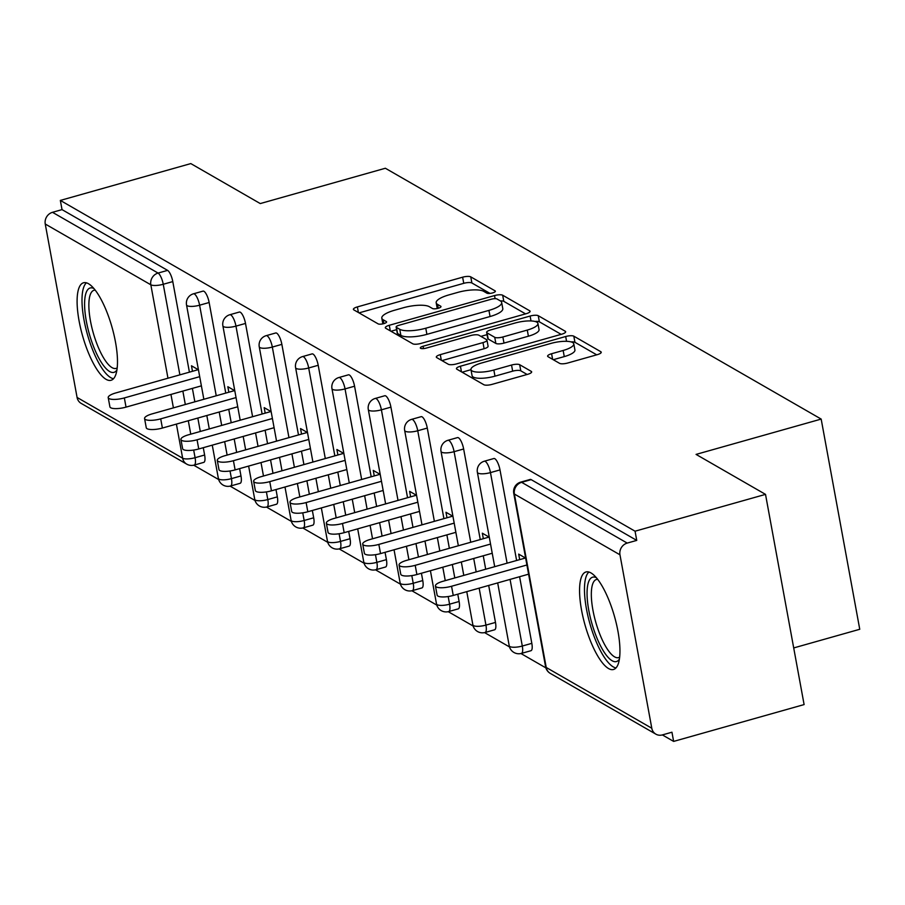 <?xml version="1.0" encoding="UTF-8"?>
<svg xmlns="http://www.w3.org/2000/svg" width="905" height="905" viewBox="0 0 905 905"><rect width="100%" height="100%" fill="white"/><g stroke="black" fill="none" stroke-linecap="round" stroke-linejoin="round"><path stroke-width="1.36" d="M492.58 292.926A4.457 1.256 -10.4 0 0 495.363 291.195A4.457 1.256 -10.4 0 0 495.069 290.844L470.758 276.862A6.38 1.799 -10.4 0 0 462.625 277.19L357.373 306.908A6.38 1.799 -10.4 0 0 353.391 309.374A6.38 1.799 -10.4 0 0 353.81 309.872L378.12 323.866A4.457 1.256 -10.4 0 0 383.81 323.628A4.457 1.256 -10.4 0 0 386.605 321.909A4.457 1.256 -10.4 0 0 386.311 321.558L383.166 319.748A20.396 5.758 -10.4 0 1 381.808 318.141A20.396 5.758 -10.4 0 1 394.546 310.245L403.325 307.768A20.396 5.758 -10.4 0 1 429.355 306.705L432.5 308.515A4.457 1.256 -10.4 0 0 438.19 308.277A4.457 1.256 -10.4 0 0 440.984 306.546A4.457 1.256 -10.4 0 0 440.69 306.195L437.545 304.385A20.396 5.758 -10.4 0 1 436.187 302.79A20.396 5.758 -10.4 0 1 448.937 294.894L457.704 292.417A20.396 5.758 -10.4 0 1 483.734 291.353L486.879 293.163A4.457 1.256 -10.4 0 0 492.58 292.926M590.988 572.933A50.657 15.34 -105.8 0 0 585.988 571.971A50.657 15.34 -105.8 0 0 583.103 617.549A50.657 15.34 -105.8 0 0 608.533 668.535A50.657 15.34 -105.8 0 0 613.522 669.485A50.657 15.34 -105.8 0 0 616.418 623.918A50.657 15.34 -105.8 0 0 590.988 572.933M88.52 283.729A50.657 15.34 -105.8 0 0 83.52 282.779A50.657 15.34 -105.8 0 0 80.636 328.345A50.657 15.34 -105.8 0 0 106.066 379.331A50.657 15.34 -105.8 0 0 111.055 380.281A50.657 15.34 -105.8 0 0 113.951 334.714A50.657 15.34 -105.8 0 0 88.52 283.729M559.584 363.346A6.38 1.799 -10.4 0 0 567.718 363.018L597.255 354.681A6.38 1.799 -10.4 0 0 601.237 352.215A6.38 1.799 -10.4 0 0 600.807 351.706L573.815 336.174A6.38 1.799 -10.4 0 0 565.682 336.513L460.43 366.22A6.38 1.799 -10.4 0 0 456.448 368.686A6.38 1.799 -10.4 0 0 456.867 369.195L483.858 384.727A6.38 1.799 -10.4 0 0 492.003 384.387L527.672 374.319A6.38 1.799 -10.4 0 0 531.654 371.853A6.38 1.799 -10.4 0 0 531.224 371.355L519.674 364.704A6.38 1.799 -10.4 0 0 511.54 365.043L493.847 370.032A17.059 4.819 -10.4 0 1 470.962 369.591A17.059 4.819 -10.4 0 1 481.618 362.996L550.907 343.425A17.059 4.819 -10.4 0 1 573.793 343.866A17.059 4.819 -10.4 0 1 563.148 350.473L551.598 353.731A6.38 1.799 -10.4 0 0 547.615 356.197A6.38 1.799 -10.4 0 0 548.034 356.694L559.584 363.346M60.341 200.424L190.808 163.59L260.255 203.568L385.36 168.251L821.174 419.083L696.069 454.401L765.517 494.379L635.061 531.201L60.341 200.424L62.026 209.621L52.501 212.313L158.07 273.072L167.606 270.38L62.026 209.621M526.11 313.73A6.38 1.799 -10.4 0 0 530.092 311.263A6.38 1.799 -10.4 0 0 529.663 310.766L502.671 295.222A6.38 1.799 -10.4 0 0 494.537 295.562L389.286 325.28A6.38 1.799 -10.4 0 0 385.304 327.746A6.38 1.799 -10.4 0 0 385.722 328.244L412.714 343.776A6.38 1.799 -10.4 0 0 420.859 343.448L526.11 313.73M538.249 315.698L565.24 331.241A6.38 1.799 -10.4 0 1 565.659 331.739A6.38 1.799 -10.4 0 1 561.677 334.205L456.425 363.923A6.38 1.799 -10.4 0 1 448.292 364.251L436.742 357.599A6.38 1.799 -10.4 0 1 436.312 357.102A6.38 1.799 -10.4 0 1 440.294 354.636L482.987 342.588A6.38 1.799 -10.4 0 0 486.969 340.122A6.38 1.799 -10.4 0 0 486.539 339.613L478.881 335.212A6.38 1.799 -10.4 0 0 470.747 335.54L426.312 348.086A4.457 1.256 -10.4 0 1 420.316 347.973A4.457 1.256 -10.4 0 1 423.099 346.242L530.115 316.037A6.38 1.799 -10.4 0 1 538.249 315.698L539.369 321.829L561.134 334.352M793.708 647.935L859.75 629.28L821.174 419.083M77.083 397.453L182.652 458.224A9.74 8.869 -60.1 0 0 186.735 464.141L81.156 403.381A9.74 8.869 -60.1 0 1 77.083 397.453L45.25 224.021A9.74 8.869 -60.1 0 1 52.501 212.313M765.517 494.379L804.104 704.576L673.637 741.41L662.37 734.917M635.061 531.201L636.747 540.398L627.21 543.091A9.74 8.869 119.9 0 0 619.97 554.81L651.792 728.242A9.74 8.869 119.9 0 0 655.876 734.159A9.74 8.869 119.9 0 0 662.415 734.905L671.951 732.213L673.637 741.41M545.862 667.867L520.952 653.523M509.504 646.939L484.594 632.606M473.145 626.011L448.235 611.678M436.787 605.094L411.877 590.75M400.44 584.166L375.518 569.822M364.082 563.238L339.171 548.905M327.723 542.31L302.813 527.977M291.365 521.393L266.455 507.049M255.006 500.465L230.096 486.121M218.648 479.537L193.738 465.204M192.482 371.299L191.475 365.79L198.433 369.794M619.97 554.81L514.391 494.04A9.74 8.869 119.9 0 1 521.642 482.331A9.74 2.953 -105.8 0 0 520.68 482.139L530.217 479.446A9.74 2.953 74.2 0 1 531.167 479.639L521.642 482.331L627.21 543.091M636.747 540.398L531.167 479.639M167.606 270.38A9.74 2.953 74.2 0 1 172.787 281.591L189.417 372.159M192.392 388.392L194.858 401.82M197.833 418.042L200.299 431.47M203.274 447.692L204.621 455.023A9.74 2.953 74.2 0 1 203.772 462.376L194.236 465.068A9.74 2.953 -105.8 0 0 195.084 457.704L204.621 455.023M500.001 469.91L490.465 472.602A9.74 2.953 74.2 0 0 485.284 461.403A9.74 2.953 -105.8 0 0 484.322 461.222L493.859 458.53A9.74 2.953 74.2 0 1 494.82 458.711A9.74 2.953 74.2 0 1 500.001 469.91L516.619 560.489M519.594 576.723L531.823 643.342A9.74 2.953 74.2 0 1 530.975 650.706L521.45 653.399A9.74 2.953 -105.8 0 0 522.298 646.034L531.823 643.342M463.643 448.993L454.106 451.674A9.74 2.953 74.2 0 0 448.925 440.475A9.74 2.953 -105.8 0 0 447.964 440.294L457.5 437.601A9.74 2.953 74.2 0 1 458.462 437.782A9.74 2.953 74.2 0 1 463.643 448.993L480.261 539.572M483.247 555.794L485.702 569.222M488.689 585.445L495.476 622.425A9.74 2.953 74.2 0 1 494.628 629.79L485.091 632.471A9.74 2.953 -105.8 0 0 485.94 625.106L495.476 622.425M427.284 428.065L417.748 430.757A9.74 2.953 74.2 0 0 412.567 419.547A9.74 2.953 -105.8 0 0 411.605 419.366L421.142 416.673A9.74 2.953 74.2 0 1 422.103 416.854A9.74 2.953 74.2 0 1 427.284 428.065L443.914 518.644M446.889 534.866L449.355 548.294M452.33 564.516L454.796 577.944M457.772 594.178L459.118 601.497A9.74 2.953 74.2 0 1 458.269 608.861L448.733 611.554A9.74 2.953 -105.8 0 0 449.581 604.189L459.118 601.497M390.926 407.137L381.401 409.829A9.74 2.953 74.2 0 0 376.209 398.619A9.74 2.953 -105.8 0 0 375.258 398.438L384.783 395.745A9.74 2.953 74.2 0 1 385.745 395.938A9.74 2.953 74.2 0 1 390.926 407.137L407.555 497.716M410.531 513.938L412.997 527.366M415.972 543.6L418.438 557.028M421.413 573.25L422.759 580.569A9.74 2.953 74.2 0 1 421.911 587.933L412.375 590.626A9.74 2.953 -105.8 0 0 413.223 583.261L422.759 580.569M354.568 386.209L345.043 388.901A9.74 2.953 74.2 0 0 339.861 377.702A9.74 2.953 -105.8 0 0 338.9 377.521L348.425 374.828A9.74 2.953 74.2 0 1 349.387 375.009A9.74 2.953 74.2 0 1 354.568 386.209L371.197 476.788M374.172 493.021L376.638 506.449M379.614 522.671L382.08 536.099M385.055 552.322L386.401 559.641A9.74 2.953 74.2 0 1 385.553 567.005L376.016 569.698A9.74 2.953 -105.8 0 0 376.865 562.333L386.401 559.641M318.209 365.292L308.684 367.973A9.74 2.953 74.2 0 0 303.503 356.774A9.74 2.953 -105.8 0 0 302.542 356.593L312.067 353.9A9.74 2.953 74.2 0 1 313.028 354.081A9.74 2.953 74.2 0 1 318.209 365.292L334.839 455.86M337.814 472.093L340.28 485.521M343.255 501.743L345.721 515.171M348.697 531.393L350.043 538.724A9.74 2.953 74.2 0 1 349.194 546.088L339.669 548.769A9.74 2.953 -105.8 0 0 340.518 541.405L350.043 538.724M281.862 344.364L272.326 347.056A9.74 2.953 74.2 0 0 267.145 335.846A9.74 2.953 -105.8 0 0 266.183 335.665L275.72 332.972A9.74 2.953 74.2 0 1 276.67 333.153A9.74 2.953 74.2 0 1 281.862 344.364L298.48 434.943M301.456 451.165L303.922 464.593M306.897 480.815L309.363 494.243M312.349 510.477L313.684 517.796A9.74 2.953 74.2 0 1 312.836 525.16L303.311 527.853A9.74 2.953 -105.8 0 0 304.159 520.488L313.684 517.796M245.504 323.436L235.967 326.128A9.74 2.953 74.2 0 0 230.786 314.917A9.74 2.953 -105.8 0 0 229.825 314.736L239.361 312.044A9.74 2.953 74.2 0 1 240.323 312.236A9.74 2.953 74.2 0 1 245.504 323.436L262.122 414.015M265.108 430.237L267.563 443.665M270.55 459.898L273.005 473.326M275.991 489.548L277.326 496.868A9.74 2.953 74.2 0 1 276.478 504.232L266.952 506.924A9.74 2.953 -105.8 0 0 267.801 499.56L277.326 496.868M209.145 302.508L199.609 305.2A9.74 2.953 74.2 0 0 194.428 294.001A9.74 2.953 -105.8 0 0 193.466 293.808L203.003 291.127A9.74 2.953 74.2 0 1 203.964 291.308A9.74 2.953 74.2 0 1 209.145 302.508L225.764 393.087M228.75 409.32L231.216 422.748M234.191 438.97L236.657 452.398M239.633 468.62L240.979 475.94A9.74 2.953 74.2 0 1 240.13 483.304L230.594 485.996A9.74 2.953 -105.8 0 0 231.442 478.632L240.979 475.94M228.841 392.227L227.834 386.707L234.791 390.722M265.199 413.144L264.181 407.635L271.149 411.639M301.557 434.072L300.539 428.563L307.508 432.567M337.916 455L336.898 449.491L343.866 453.496M374.263 475.928L373.256 470.408L380.224 474.424M410.621 496.845L409.614 491.336L416.572 495.34M446.98 517.773L445.973 512.264L452.93 516.269M483.338 538.701L482.32 533.192L489.288 537.197M519.696 559.629L518.678 554.109L525.647 558.125M490.001 293.412L471.89 282.982A6.38 1.799 -10.4 0 0 463.756 283.322L359.036 312.881M396.616 329.658L390.949 331.253M525.567 313.888L503.802 301.354A6.38 1.799 -10.4 0 0 500.352 300.913M497.003 298.989A4.457 1.256 -10.4 0 0 491.313 299.216L398.924 325.302A4.457 1.256 -10.4 0 0 396.13 327.033A4.457 1.256 -10.4 0 0 396.424 327.384L399.75 329.284A20.396 5.758 -10.4 0 0 425.78 328.221L488.926 310.392A20.396 5.758 -10.4 0 0 501.675 302.496A20.396 5.758 -10.4 0 0 500.318 300.89L497.003 298.989M397.408 332.723A4.457 1.256 -10.4 0 0 397.261 333.153A4.457 1.256 -10.4 0 0 397.555 333.504L396.424 327.384M501.675 302.496L502.795 308.628A20.396 5.758 -10.4 0 1 490.058 316.524L426.9 334.352A20.396 5.758 -10.4 0 1 400.87 335.416L397.555 333.504M441.968 360.609L484.107 348.719A6.38 1.799 -10.4 0 0 488.089 346.242L486.969 340.122M480.906 336.377L487.06 334.635M527.276 330.076A17.059 4.819 -10.4 0 0 537.932 323.481A17.059 4.819 -10.4 0 0 515.035 323.04L490.623 329.929A6.38 1.799 -10.4 0 0 486.641 332.395A6.38 1.799 -10.4 0 0 487.071 332.893L494.73 337.305A6.38 1.799 -10.4 0 0 502.863 336.977L527.276 330.076L528.407 336.208A17.059 4.819 -10.4 0 0 539.052 329.612L537.932 323.481M486.641 332.395L487.772 338.527A6.38 1.799 -10.4 0 0 488.191 339.024L487.071 332.893M528.407 336.208L503.995 343.097A6.38 1.799 -10.4 0 1 495.861 343.436L488.191 339.024M539.369 321.829A6.38 1.799 -10.4 0 0 534.991 321.456M573.793 343.866L574.924 349.997A17.059 4.819 -10.4 0 1 564.268 356.604L553.26 359.704M470.962 369.591L472.082 375.722A17.059 4.819 -10.4 0 0 494.978 376.163L493.847 370.032M527.129 374.478L520.805 370.835A6.38 1.799 -10.4 0 0 512.66 371.163L494.978 376.163M470.973 369.693L462.093 372.204M596.712 354.828L574.947 342.305A6.38 1.799 -10.4 0 0 571.021 341.886M124.347 397.929L126.033 407.126A12.014 3.394 169.6 0 1 109.901 406.809L108.215 397.623A12.014 3.394 -10.4 0 0 124.347 397.929L199.7 376.661M198.229 369.67L115.727 392.962A12.014 3.394 -10.4 0 0 108.215 397.623M126.033 407.126L201.385 385.847M160.705 418.857L162.391 428.054A12.014 3.394 169.6 0 1 146.259 427.737L144.574 418.54A12.014 3.394 -10.4 0 0 160.705 418.857L236.058 397.578M234.587 390.598L152.085 413.89A12.014 3.394 -10.4 0 0 144.574 418.54M162.391 428.054L237.744 406.775M197.064 439.785L198.749 448.971A12.014 3.394 169.6 0 1 182.618 448.665L180.932 439.468A12.014 3.394 -10.4 0 0 197.064 439.785L272.405 418.506M270.946 411.526L188.432 434.819A12.014 3.394 -10.4 0 0 180.932 439.468M198.749 448.971L274.091 427.703M233.422 460.702L235.108 469.899A12.014 3.394 169.6 0 1 218.976 469.582L217.291 460.396A12.014 3.394 -10.4 0 0 233.422 460.702L308.763 439.434M307.304 432.454L224.791 455.747A12.014 3.394 -10.4 0 0 217.291 460.396M235.108 469.899L310.449 448.631M269.769 481.63L271.455 490.827A12.014 3.394 169.6 0 1 255.334 490.51L253.649 481.324A12.014 3.394 -10.4 0 0 269.769 481.63L345.122 460.362M343.662 453.371L261.149 476.675A12.014 3.394 -10.4 0 0 253.649 481.324M271.455 490.827L346.807 469.548M306.128 502.558L307.813 511.755A12.014 3.394 169.6 0 1 291.693 511.438L289.996 502.241A12.014 3.394 -10.4 0 0 306.128 502.558L381.48 481.29M380.01 474.299L297.507 497.592A12.014 3.394 -10.4 0 0 289.996 502.241M307.813 511.755L383.166 490.476M116.903 369.941A43.836 13.281 74.2 0 1 96.654 353.798A43.836 13.281 74.2 0 1 84.64 301.659A43.836 13.281 74.2 0 1 93.916 288.525M95.217 290.143A40.589 12.297 -105.8 0 0 94.007 290.279A40.589 12.297 -105.8 0 0 88.905 302.937A40.589 12.297 -105.8 0 0 98.034 346.694A40.589 12.297 -105.8 0 0 116.066 368.414A40.589 12.297 -105.8 0 0 117.175 367.894M86.428 282.824A50.341 15.238 -105.8 0 0 82.05 297.44A50.341 15.238 -105.8 0 0 92.118 348.538A50.341 15.238 -105.8 0 0 113.498 378.72M619.371 659.145A43.836 13.281 74.2 0 1 599.121 643.003A43.836 13.281 74.2 0 1 587.107 590.863A43.836 13.281 74.2 0 1 596.395 577.729M597.696 579.336A40.589 12.297 -105.8 0 0 596.474 579.472A40.589 12.297 -105.8 0 0 591.372 592.13A40.589 12.297 -105.8 0 0 600.513 635.898A40.589 12.297 -105.8 0 0 618.534 657.607A40.589 12.297 -105.8 0 0 619.642 657.087M588.895 572.028A50.341 15.238 -105.8 0 0 584.528 586.632A50.341 15.238 -105.8 0 0 594.585 637.731A50.341 15.238 -105.8 0 0 615.966 667.924M342.486 523.486L344.172 532.672A12.014 3.394 169.6 0 1 328.04 532.366L326.354 523.169A12.014 3.394 -10.4 0 0 342.486 523.486L417.839 502.207M416.368 495.227L333.866 518.52A12.014 3.394 -10.4 0 0 326.354 523.169M344.172 532.672L419.524 511.404M378.844 544.414L380.53 553.6A12.014 3.394 169.6 0 1 364.398 553.283L362.713 544.097A12.014 3.394 -10.4 0 0 378.844 544.414L454.197 523.135M452.726 516.155L370.224 539.448A12.014 3.394 -10.4 0 0 362.713 544.097M380.53 553.6L455.882 532.332M415.203 565.331L416.888 574.528A12.014 3.394 169.6 0 1 400.757 574.211L399.071 565.025A12.014 3.394 -10.4 0 0 415.203 565.331L490.544 544.063M489.085 537.072L406.583 560.376A12.014 3.394 -10.4 0 0 399.071 565.025M416.888 574.528L492.241 553.249M451.561 586.259L453.247 595.456A12.014 3.394 169.6 0 1 437.115 595.139L435.429 585.942A12.014 3.394 -10.4 0 0 451.561 586.259L526.902 564.992M525.443 558L442.93 581.293A12.014 3.394 -10.4 0 0 435.429 585.942M453.247 595.456L528.588 574.177M495.205 291.625L495.069 290.844M386.446 322.338L386.311 321.558M440.826 306.987L440.69 306.195M193.681 450.057L195.084 457.704A9.74 2.749 -10.4 0 1 182.652 458.224L176.396 424.094M173.409 407.872L170.955 394.444M167.968 378.222L150.83 284.792L45.25 224.021M172.787 281.591L163.251 284.272A9.74 2.749 -10.4 0 1 150.83 284.792A9.74 8.869 -60.1 0 1 158.07 273.072A9.74 2.953 74.2 0 1 163.251 284.272L179.88 374.851M520.68 482.139A9.74 9.74 0 0 0 513.746 493.282A9.74 2.749 169.6 0 0 514.391 494.04L546.224 667.471L651.792 728.242M513.746 493.282L545.579 666.714A9.74 2.749 169.6 0 0 546.224 667.471A9.74 8.869 119.9 0 0 550.297 673.399L655.876 734.159M182.855 391.084L185.321 404.512M188.297 420.735L190.763 434.162M216.238 395.779L199.609 305.2A9.74 2.749 -10.4 0 1 187.177 305.709A9.74 2.749 169.6 0 1 186.532 304.951L203.851 399.275M230.04 470.985L231.442 478.632A9.74 2.749 -10.4 0 1 219.01 479.141A9.74 2.749 169.6 0 1 218.365 478.383A9.74 9.74 0 0 0 230.594 485.996M219.214 412.001L221.68 425.429M224.655 441.663L227.121 455.091M229.825 314.736A9.74 9.74 0 0 0 222.89 325.879A9.74 2.749 169.6 0 0 223.535 326.637A9.74 2.749 -10.4 0 0 235.967 326.128L252.597 416.707M255.572 432.929L258.038 446.357M261.013 462.579L263.479 476.007M266.398 491.913L267.801 499.56A9.74 2.749 -10.4 0 1 255.368 500.069A9.74 2.749 169.6 0 1 254.724 499.311A9.74 9.74 0 0 0 266.952 506.924M266.183 335.665A9.74 9.74 0 0 0 259.249 346.796A9.74 2.749 169.6 0 0 259.893 347.565A9.74 2.749 -10.4 0 0 272.326 347.056L288.955 437.635M291.93 453.858L294.397 467.285M297.372 483.508L299.838 496.935M302.756 512.83L304.159 520.488A9.74 2.749 -10.4 0 1 291.727 520.997A9.74 2.749 169.6 0 1 291.082 520.228A9.74 9.74 0 0 0 303.311 527.853M302.542 356.593A9.74 9.74 0 0 0 295.607 367.724A9.74 2.749 169.6 0 0 296.252 368.493A9.74 2.749 -10.4 0 0 308.684 367.973L325.302 458.552M328.289 474.786L330.755 488.214M333.73 504.436L336.196 517.864M339.115 533.758L340.518 541.405A9.74 2.749 -10.4 0 1 328.085 541.925A9.74 2.749 169.6 0 1 327.44 541.156A9.74 9.74 0 0 0 339.669 548.769M338.9 377.521A9.74 9.74 0 0 0 331.965 388.652A9.74 2.749 169.6 0 0 332.61 389.41A9.74 2.749 -10.4 0 0 345.043 388.901L361.661 479.48M364.647 495.702L367.102 509.13M370.088 525.364L372.543 538.792M375.462 554.686L376.865 562.333A9.74 2.749 -10.4 0 1 364.444 562.842A9.74 2.749 169.6 0 1 363.787 562.084A9.74 9.74 0 0 0 376.016 569.698M375.258 398.438A9.74 9.74 0 0 0 368.312 409.58A9.74 2.749 169.6 0 0 368.969 410.338A9.74 2.749 -10.4 0 0 381.401 409.829L398.019 500.408M400.994 516.631L403.46 530.059M406.435 546.281L408.902 559.709M411.82 575.614L413.223 583.261A9.74 2.749 -10.4 0 1 400.791 583.77A9.74 2.749 169.6 0 1 400.146 583.012A9.74 9.74 0 0 0 412.375 590.626M411.605 419.366A9.74 9.74 0 0 0 404.671 430.497A9.74 2.749 169.6 0 0 405.327 431.266A9.74 2.749 -10.4 0 0 417.748 430.757L434.377 521.337M437.353 537.559L439.819 550.987M442.794 567.209L445.26 580.637M448.179 596.531L449.581 604.189A9.74 2.749 -10.4 0 1 437.149 604.698A9.74 2.749 169.6 0 1 436.504 603.929A9.74 9.74 0 0 0 448.733 611.554M447.964 440.294A9.74 9.74 0 0 0 441.029 451.425A9.74 2.749 169.6 0 0 441.674 452.195A9.74 2.749 -10.4 0 0 454.106 451.674L470.736 542.253M473.711 558.487L476.177 571.915M479.152 588.137L485.94 625.106A9.74 2.749 -10.4 0 1 473.507 625.626A9.74 2.749 169.6 0 1 472.863 624.857A9.74 9.74 0 0 0 485.091 632.471M484.322 461.222A9.74 9.74 0 0 0 477.388 472.353A9.74 2.749 169.6 0 0 478.032 473.111A9.74 2.749 -10.4 0 0 490.465 472.602L507.094 563.182M510.069 579.404L522.298 646.034A9.74 2.749 -10.4 0 1 509.866 646.543A9.74 2.749 169.6 0 1 509.221 645.785A9.74 9.74 0 0 0 521.45 653.399M438.246 308.266L437.545 304.385M383.867 323.617L383.166 319.748M358.403 312.519L357.373 306.908M463.756 283.322L462.625 277.19M471.89 282.982L470.758 276.862M390.315 330.879L389.286 325.28M495.103 298.661L494.537 295.562M503.802 301.354L502.671 295.222M529.866 311.874L529.663 310.766M400.87 335.416L399.75 329.284M426.9 334.352L425.78 328.221M490.058 316.524L488.926 310.392M565.444 332.35L565.24 331.241M441.323 360.247L440.294 354.636M484.107 348.719L482.987 342.588M423.54 348.595L423.099 346.242M531.009 320.936L530.115 316.037M495.861 343.436L494.73 337.305M503.995 343.097L502.863 336.977M552.627 359.342L551.598 353.731M564.268 356.604L563.148 350.473M512.66 371.163L511.54 365.043M520.805 370.835L519.674 364.704M531.427 372.475L531.224 371.355M461.46 371.831L460.43 366.22M566.564 341.321L565.682 336.513M574.947 342.305L573.815 336.174M601.01 352.826L600.807 351.706M186.735 464.141A9.74 9.74 0 0 0 194.236 465.068M193.466 293.808A9.74 9.74 0 0 0 186.532 304.951M206.826 415.508L209.293 428.936M212.268 445.158L218.365 478.383M222.89 325.879L240.198 420.203M243.185 436.425L245.651 449.853M248.626 466.086L254.724 499.311M259.249 346.796L276.557 441.131M279.543 457.353L281.998 470.781M284.985 487.003L291.082 520.228M295.607 367.724L312.915 462.059M315.89 478.281L318.356 491.709M321.343 507.931L327.44 541.156M331.965 388.652L349.273 482.976M352.249 499.209L354.715 512.637M357.69 528.859L363.787 562.084M368.312 409.58L385.632 503.904M388.607 520.126L391.073 533.554M394.048 549.788L400.146 583.012M404.671 430.497L421.99 524.832M424.965 541.054L427.432 554.482M430.407 570.704L436.504 603.929M441.029 451.425L458.349 545.76M461.324 561.982L463.79 575.41M466.765 591.632L472.863 624.857M477.388 472.353L494.696 566.677M497.682 582.911L509.221 645.785M545.579 666.714A9.74 9.74 0 0 0 550.297 673.399M437.239 308.515L436.187 302.79M382.86 323.866L381.808 318.141M397.261 333.153L396.13 327.033"/></g></svg>
